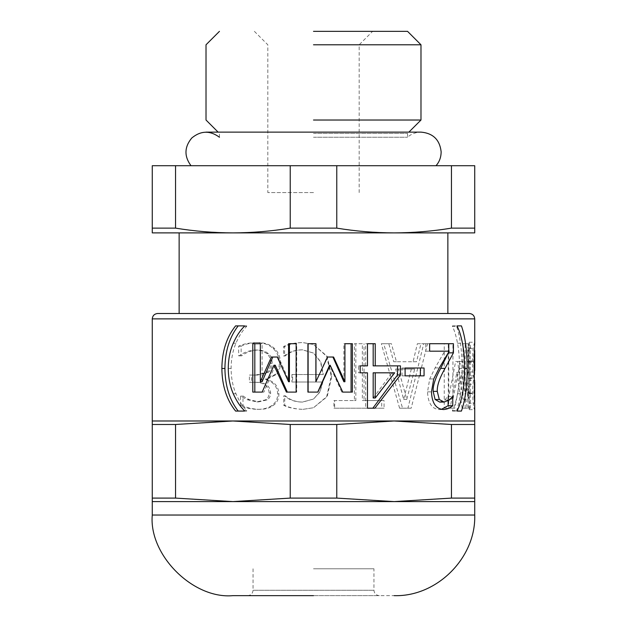 <?xml version="1.0" encoding="UTF-8"?>
<svg xmlns="http://www.w3.org/2000/svg" width="627" height="627" viewBox="0 0 627 627"><rect width="100%" height="100%" fill="white"/><g stroke="black" fill="none" stroke-linecap="round" stroke-linejoin="round"><path stroke-width="0.47" stroke-dasharray="3.13 2.35" d="M275.253 365.235L263.873 392.102L252.799 392.102M288.577 343.706L296.72 343.706L296.72 392.102L286.414 392.102M271.413 357.029L278.498 357.029L289.408 381.757M252.799 343.706L262.102 343.706L262.102 381.757M263.873 392.102L262.157 392.102M296.72 392.102L296.14 392.102M296.72 343.706L296.14 343.706M278.498 357.029L277.291 357.029M262.102 343.706L260.33 343.706M424.064 375.847L402.048 375.847L402.048 368.01L424.064 368.01M402.048 368.01L405.105 368.01M402.048 375.847L405.105 375.847M452.412 326.306L452.412 325.883L456.503 325.883C460.226 336.95 462.052 351.144 461.981 368.48C462.075 385.605 460.249 399.799 456.503 411.069L452.412 411.069L452.412 410.654C454.465 406.539 456.166 400.896 457.506 393.725C458.839 386.491 459.528 378.081 459.575 368.48C459.552 358.809 458.862 350.399 457.506 343.235C456.15 336.025 454.45 330.382 452.412 326.306L457.201 326.306M452.412 325.883L457.201 325.883M452.412 410.654L457.201 410.654M452.412 411.069L457.201 411.069M456.503 411.069L461.433 411.069M456.503 325.883L461.433 325.883M465.156 408.201L465.156 343.706L463.039 343.706L463.039 399.258L457.647 361.473L455.649 361.473L448.297 399.258L448.297 343.706L444.253 343.706L444.253 408.201L450.061 408.201L456.864 372.297L462.091 408.201L470.391 408.201L470.391 343.706L468.197 343.706L468.197 399.258L462.616 361.473L460.555 361.473L452.945 399.258L452.945 343.706L448.76 343.706L448.76 408.201L454.771 408.201L461.809 372.297L467.217 408.201L470.391 408.201M465.156 343.706L470.391 343.706M462.091 408.201L467.217 408.201M456.864 372.297L461.809 372.297M450.061 408.201L454.771 408.201M444.253 408.201L448.76 408.201M444.253 343.706L453.431 343.706M448.297 343.706L452.945 343.706M448.297 399.258L452.945 399.258M455.649 361.473L460.555 361.473M457.647 361.473L462.616 361.473M463.039 399.258L468.197 399.258M463.039 343.706L468.197 343.706M411.336 369.052L403.639 399.415L395.645 369.052L414.706 369.052L406.751 399.415L398.474 369.052L414.706 369.052M395.645 369.052L398.474 369.052M403.639 399.415L406.751 399.415M388.803 343.706L381.349 343.706L399.595 408.201L407.911 408.201L423.727 343.706L417.378 343.706L413.091 361.74L393.701 361.74L388.803 343.706L391.397 343.706L383.693 343.706L402.565 408.201L411.171 408.201L427.528 343.706L420.96 343.706L416.524 361.74L396.468 361.74L391.397 343.706M381.349 343.706L383.693 343.706M393.701 361.74L396.468 361.74M413.091 361.74L416.524 361.74M417.378 343.706L420.96 343.706M423.727 343.706L427.528 343.706M407.911 408.201L411.171 408.201M399.595 408.201L402.565 408.201M302.982 409.345L313.5 407.738L326.698 396.656L331.221 376.216L326.581 356.23L313.5 344.489L302.88 342.554C295.568 342.71 289.478 344.019 284.595 346.48L284.595 355.987L285.191 355.987C289.478 352.053 295.301 349.991 302.676 349.819L313.5 353.064L320.546 361.826L322.968 374.538L292.629 374.538L292.629 382.015L322.568 382.015L319.684 392.126L313.5 399.046L302.676 402.079C295.654 401.978 289.878 399.885 285.34 395.809L284.744 395.809L284.744 405.379C289.478 407.746 295.552 409.07 302.982 409.345L313.5 407.738L327.153 396.656L331.832 376.216L327.035 356.23L313.5 344.489L302.512 342.554C294.949 342.71 288.647 344.019 283.6 346.48L283.6 355.987L284.219 355.987C288.647 352.053 294.674 349.991 302.3 349.819L313.5 353.064L320.789 361.826L323.297 374.538L291.908 374.538L291.908 382.015L322.881 382.015L319.895 392.126L313.5 399.046L302.3 402.079C295.043 401.978 289.063 399.885 284.376 395.809L283.757 395.809L283.757 405.379C288.647 407.746 294.933 409.07 302.614 409.345M284.744 405.379L283.757 405.379M284.744 395.809L283.757 395.809M285.34 395.809L284.376 395.809M292.629 382.015L291.908 382.015M292.629 374.538L291.908 374.538M285.191 355.987L284.219 355.987M284.595 355.987L283.6 355.987M284.595 346.48L283.6 346.48M267.157 378.982L275.864 374.805C278.764 372.516 280.324 368.566 280.535 362.939C280.402 357.069 278.364 352.241 274.446 348.463C270.386 344.576 264.884 342.608 257.94 342.554C250.447 342.938 244.851 344.16 241.144 346.214L241.144 355.83L241.677 355.83C246.027 352.366 251.403 350.43 257.799 350.031C261.882 349.944 265.409 351.144 268.364 353.636C270.919 355.87 272.181 359.106 272.149 363.354C272.094 367.696 270.692 370.745 267.925 372.501L257.564 375.064L251.537 375.064L251.537 382.274L256.811 382.274C265.511 382.36 270.119 385.934 270.645 392.988C270.574 396.162 269.383 398.458 267.063 399.885L258.7 401.876L249.319 399.681L242.986 396.123L242.986 405.638C246.991 407.777 252.289 409.016 258.888 409.345C264.688 409.431 269.336 408.232 272.831 405.74C276.875 403.043 278.905 399.085 278.913 393.881C278.474 386.475 274.555 381.718 267.157 379.609L267.157 378.982L265.558 378.982L274.563 374.805C277.565 372.516 279.18 368.566 279.399 362.939C279.258 357.069 277.158 352.241 273.098 348.463C268.905 344.576 263.215 342.608 256.028 342.554C248.276 342.938 242.484 344.16 238.652 346.214L238.652 355.83L239.208 355.83C243.707 352.366 249.264 350.43 255.879 350.031C260.103 349.944 263.748 351.144 266.804 353.636C269.445 355.87 270.754 359.106 270.723 363.354C270.668 367.696 269.21 370.745 266.357 372.501L255.636 375.064L249.397 375.064L249.397 382.274L254.86 382.274C263.857 382.36 268.622 385.934 269.163 392.988C269.093 396.162 267.854 398.458 265.456 399.885L256.811 401.876L247.101 399.681L240.556 396.123L240.556 405.638C244.695 407.777 250.181 409.016 257.007 409.345C263.003 409.431 267.807 408.232 271.428 405.74C275.614 403.043 277.706 399.085 277.714 393.881C277.259 386.475 273.207 381.718 265.558 379.609L265.558 378.982M275.864 374.805L274.563 374.805M267.157 379.609L265.558 379.609M258.888 409.345L257.007 409.345M242.986 405.638L240.556 405.638M242.986 396.123L240.556 396.123M243.48 396.123L241.066 396.123M258.7 401.876L256.811 401.876M267.063 399.885L265.456 399.885M256.811 382.274L254.86 382.274M251.537 382.274L249.397 382.274M251.537 375.064L249.397 375.064M257.564 375.064L255.636 375.064M267.925 372.501L266.357 372.501M257.799 350.031L255.879 350.031M241.677 355.83L239.208 355.83M241.144 355.83L238.652 355.83M241.144 346.214L238.652 346.214M257.94 342.554L256.028 342.554M362.351 343.706L354.42 343.706L354.42 400.567L333.932 400.567L333.932 408.201L381.718 408.201L381.718 400.567L362.351 400.567L362.351 343.706L355.83 343.706L355.83 400.567L334.638 400.567L334.638 408.201L384.069 408.201L384.069 400.567L364.036 400.567L364.036 343.706M354.42 343.706L355.83 343.706M362.351 400.567L364.036 400.567M381.718 400.567L384.069 400.567M381.718 408.201L384.069 408.201M333.932 408.201L334.638 408.201M333.932 400.567L334.638 400.567M354.42 400.567L355.83 400.567M469.341 380.236L469.215 403.286L474.584 403.286L473.777 393.67L474.71 380.236L469.341 380.236L468.965 384.265L474.325 384.265M469.215 403.286L468.432 393.67L468.965 384.265M469.341 371.929L468.949 375.949L468.267 362.155C468.44 353.761 468.753 349.263 469.223 348.675L469.341 371.929L474.71 371.929M469.223 348.675L474.592 348.675C474.106 349.263 473.777 353.761 473.604 362.155L474.302 375.949L468.949 375.949M474.521 374.546L474.302 375.949M468.745 361.685L469.215 342.24L467.875 347.781L467.044 361.528C467.154 368.809 467.64 374.35 468.502 378.144L468.502 378.41C467.766 381.733 467.358 386.491 467.303 392.674C467.687 403.185 468.33 408.843 469.215 409.658L468.878 393.254L469.333 377.783L468.745 361.685L474.098 361.685M469.215 342.24L474.584 342.24L473.197 347.781L472.343 361.528C472.452 368.809 472.954 374.35 473.847 378.144L473.847 378.41C473.079 381.733 472.664 386.491 472.601 392.674C473.009 403.185 473.667 408.843 474.584 409.658L474.725 409.047M474.725 342.953L474.584 342.24M469.333 377.783L474.702 377.783M469.333 378.042L474.702 378.042M469.215 409.658L474.584 409.658M468.502 378.41L473.847 378.41M468.502 378.144L473.847 378.144M441.455 409.329L439.37 409.556C431.948 409.086 428.006 403.185 427.536 391.844L429.714 378.927L435.099 367.9L444.708 351.183L425.764 351.183L425.764 343.706L448.767 343.706M439.723 402.079L444.708 400.042L447.882 396.491L448.109 400.81M448.767 351.183L448.767 351.982M425.764 343.706L429.636 343.706M425.764 351.183L429.636 351.183M444.708 351.183L449.23 351.183M435.099 367.9L439.292 367.9M429.714 378.927L433.727 378.927M439.37 409.556L443.712 409.556M448.109 396.491L452.749 396.491M447.882 396.491L452.514 396.491M444.708 400.042L449.23 400.042M373.175 398.004L391.946 372.814L373.175 372.814M391.946 372.814L394.649 372.814M374.899 408.201L365.682 408.201L365.682 372.814L358.628 372.814L358.628 365.862L365.682 365.862L365.682 343.706L375.236 343.706M373.175 365.862L400.449 365.862M358.628 365.862L360.18 365.862M358.628 372.814L360.18 372.814M365.682 372.814L367.477 372.814M365.682 408.201L367.477 408.201M365.682 343.706L367.477 343.706M365.682 365.862L367.477 365.862M317.897 392.102L307.92 392.102M352.374 392.102L341.793 392.102L329.598 365.235M343.878 381.757L343.878 343.706L352.374 343.706M315.883 381.757L327.082 357.029L333.58 357.029M307.92 343.706L315.969 343.706M341.793 392.102L342.773 392.102M343.878 343.706L344.928 343.706M327.082 357.029L327.553 357.029M235.595 325.883L246.732 325.883L246.732 326.306C242.586 330.453 238.989 336.096 235.948 343.235C232.805 350.571 231.191 358.981 231.089 368.48C231.222 378.081 232.836 386.491 235.948 393.725C239.083 400.966 242.673 406.609 246.732 410.654L246.732 411.069L235.595 411.069M246.732 411.069L244.428 411.069M246.732 410.654L244.428 410.654M246.732 326.306L244.428 326.306M246.732 325.883L244.428 325.883M394.117 420.983L474.725 420.983L474.725 424.487L451.456 424.487L394.117 420.983L336.77 424.487L290.23 424.487L232.883 420.983L394.117 420.983M152.267 420.983L232.883 420.983L175.544 424.487L152.267 424.487L152.267 420.983M157.643 313.5L391.428 313.5M313.5 313.5L179.142 313.5L313.5 313.5M152.267 498.097L175.544 498.097L232.883 501.6L152.267 501.6L152.267 424.487M336.77 498.097L394.117 501.6L232.883 501.6L290.23 498.097L336.77 498.097L336.77 424.487M290.23 498.097L290.23 424.487M175.544 498.097L175.544 424.487M451.456 498.097L474.725 498.097L474.725 501.6L394.117 501.6L451.456 498.097L451.456 424.487M474.725 498.097L474.725 424.487M451.456 228.126L451.456 165.708L474.725 165.708L474.725 232.883L394.117 232.883C413.326 232.829 432.442 231.245 451.456 228.126L474.725 228.126M451.456 165.708L336.77 165.708L336.77 228.126C355.783 231.245 374.899 232.829 394.117 232.883L232.883 232.883C252.101 232.829 271.217 231.245 290.23 228.126L336.77 228.126M336.77 165.708L290.23 165.708L290.23 228.126M290.23 165.708L152.267 165.708L152.267 228.126L175.544 228.126C194.558 231.245 213.666 232.829 232.883 232.883L152.267 232.883L152.267 228.126M175.544 165.708L175.544 228.126M313.5 44.783L420.983 44.783L313.5 44.783M313.5 31.35L407.55 31.35L313.5 31.35M313.5 120.023L420.983 120.023L313.5 120.023M313.5 133.465L407.55 133.465L313.5 133.465M313.5 137.25L407.55 137.25L313.5 137.25M313.5 165.708L436.008 165.708M313.5 232.883L179.142 232.883L313.5 232.883M232.883 595.65L394.117 595.65M313.5 595.65L379.335 595.65C376.09 595.313 374.303 593.518 373.958 590.273L373.958 568.775M253.042 568.775L253.042 590.273L373.958 590.273L253.042 590.273C252.697 593.518 250.902 595.305 247.665 595.65M313.5 568.775L373.958 568.775L313.5 568.775M313.5 192.575L267.815 192.575L313.5 192.575M457.506 343.235L462.467 343.235M459.575 368.48L461.981 368.48M457.506 393.725L462.467 393.725M331.221 376.216L331.832 376.216M278.913 393.881L277.714 393.881M272.831 405.74L271.428 405.74M249.319 399.681L247.101 399.681M270.645 392.988L269.163 392.988M272.149 363.354L270.723 363.354M268.364 353.636L266.804 353.636M274.446 348.463L273.098 348.463M280.535 362.939L279.399 362.939M469.302 393.145L474.67 393.145M468.432 393.67L473.777 393.67M469.27 360.846L474.639 360.846M468.267 362.155L473.604 362.155M468.878 393.254L474.231 393.254M467.303 392.674L472.601 392.674M467.044 361.528L472.343 361.528M467.875 347.781L473.197 347.781M427.536 391.844L431.47 391.844M235.948 393.725L233.268 393.725M231.089 368.48L228.244 368.48M235.948 343.235L233.268 343.235M394.117 318.877L152.267 318.877M152.267 515.033L313.5 515.033M469.357 343.149L469.357 350.328M469.357 408.851L469.357 401.437M469.357 382.196L469.357 370.62M359.177 192.575L359.177 44.783L372.618 31.35M254.382 31.35L267.815 44.783L267.815 192.575M206.017 132.117L420.983 132.117C415.662 132.266 411.187 133.974 407.55 137.25L407.55 133.465L408.89 132.117M219.45 137.25L219.45 133.465L218.102 132.117"/><path stroke-width="0.94" d="M254.821 392.102L254.821 343.706M287.315 392.102L275.253 365.235L273.936 365.235L262.157 392.102L252.799 392.102L252.799 343.706L260.33 343.706L260.33 381.757L271.413 357.029L277.291 357.029L288.577 381.757L288.577 343.706L296.14 343.706L296.14 392.102L286.414 392.102L273.936 365.235M288.577 381.757L289.408 381.757L289.408 343.706M260.33 381.757L262.102 381.757L272.816 357.029M420.38 368.01L420.38 375.847M405.105 375.847L405.105 368.01L424.064 368.01L424.064 375.847L405.105 375.847M457.201 326.306L457.201 325.883L461.433 325.883C465.289 336.95 467.178 351.144 467.099 368.48C467.201 385.605 465.312 399.799 461.433 411.069L457.201 411.069L457.201 410.654C459.325 406.539 461.08 400.896 462.467 393.725C463.847 386.491 464.56 378.081 464.607 368.48C464.583 358.809 463.87 350.399 462.467 343.235C461.064 336.025 459.309 330.382 457.201 326.306M474.608 380.236L474.474 403.286M474.467 348.675L474.521 374.546M474.725 409.047L474.098 361.685L474.725 342.953M448.109 400.81L448.109 405.693L441.455 409.329M448.767 351.982L440.671 368.37C435.365 377.987 432.857 385.652 433.147 391.366L435.099 399.47L439.723 402.079L444.081 402.079L449.23 400.042L452.749 396.491L452.749 405.693C450.554 407.848 447.545 409.141 443.712 409.556C436.031 409.086 431.948 403.185 431.47 391.844L433.727 378.927L439.292 367.9L449.23 351.183L429.636 351.183L429.636 343.706L453.431 343.706L453.431 352.852L445.052 368.37C439.566 377.987 436.972 385.652 437.278 391.366L439.292 399.47L444.081 402.079M448.767 343.706L448.767 351.183M448.109 405.693L452.749 405.693M448.767 352.852L453.431 352.852M375.236 398.004L373.175 398.004L373.175 372.814L375.236 372.814L375.236 398.004L394.649 372.814L375.236 372.814M397.549 365.862L397.549 374.962L372.846 408.201M373.175 343.706L373.175 365.862L400.449 365.862L400.449 374.962L374.899 408.201L367.477 408.201L367.477 372.814L360.18 372.814L360.18 365.862L367.477 365.862L367.477 343.706L375.236 343.706L375.236 365.862M397.549 374.962L400.449 374.962M308.108 392.102L308.108 343.706M332.906 357.029L343.878 381.757L344.928 381.757L344.928 343.706L352.374 343.706L352.374 392.102L342.773 392.102L330.155 365.235L329.598 365.235L317.756 392.102M351.073 343.706L351.073 392.102M315.883 343.706L315.883 381.757L327.553 357.029L333.58 357.029L344.928 381.757M330.155 365.235L317.897 392.102L307.92 392.102L307.92 343.706L315.969 343.706L315.969 381.757M238.189 411.069C229.537 399.908 225.109 385.707 224.921 368.48C225.085 351.316 229.506 337.122 238.189 325.883M235.595 411.069C226.637 399.908 222.068 385.707 221.872 368.48C222.036 351.316 226.613 337.122 235.595 325.883L244.428 325.883L244.428 326.306C240.141 330.453 236.418 336.096 233.268 343.235C230.023 350.571 228.353 358.981 228.244 368.48C228.385 378.081 230.054 386.491 233.268 393.725C236.512 400.966 240.235 406.609 244.428 410.654L244.428 411.069L235.595 411.069M474.725 420.983L152.267 420.983L152.267 424.487L175.544 424.487L232.883 420.983L290.23 424.487L336.77 424.487L394.117 420.983L451.456 424.487L474.725 424.487L474.725 408.851M152.267 420.983L152.267 318.877C152.612 315.632 154.407 313.845 157.643 313.5L469.357 313.5C472.593 313.837 474.388 315.632 474.725 318.877L474.725 343.149M175.544 498.097L152.267 498.097L152.267 501.6L474.725 501.6L474.725 498.097L451.456 498.097L394.117 501.6L336.77 498.097L290.23 498.097L232.883 501.6L175.544 498.097L175.544 424.487M290.23 498.097L290.23 424.487M152.267 498.097L152.267 424.487M474.725 498.097L474.725 424.487M451.456 498.097L451.456 424.487M336.77 498.097L336.77 424.487M152.267 228.126L152.267 165.708L451.456 165.708L451.456 228.126C432.442 231.245 413.326 232.829 394.117 232.883C374.899 232.829 355.783 231.245 336.77 228.126L290.23 228.126C271.217 231.245 252.101 232.829 232.883 232.883C213.666 232.829 194.558 231.245 175.544 228.126L152.267 228.126L152.267 232.883L474.725 232.883L474.725 228.126L451.456 228.126M336.77 165.708L336.77 228.126M451.456 165.708L474.725 165.708L474.725 228.126M290.23 165.708L290.23 228.126M175.544 165.708L175.544 228.126M313.5 31.35L407.55 31.35L313.5 31.35M313.5 44.783L420.983 44.783L313.5 44.783M313.5 120.023L420.983 120.023L313.5 120.023M190.992 165.708C184.064 156.28 184.314 147.047 191.76 138.018C200.789 130.573 210.021 130.322 219.45 137.25M313.5 595.65L232.883 595.65C192.998 599.255 148.67 554.919 152.267 515.033L152.267 501.6M464.607 368.48L467.099 368.48M474.231 393.145L474.67 393.145M474.098 360.846L474.639 360.846M435.099 399.47L439.292 399.47M433.147 391.366L437.278 391.366M440.671 368.37L445.052 368.37M224.921 368.48L221.872 368.48M152.267 318.877L474.725 318.877M474.725 501.6L474.725 515.033L152.267 515.033M474.725 350.328L474.725 370.62M474.725 382.196L474.725 401.437M408.89 132.117L420.983 120.023L420.983 44.783L407.55 31.35M218.102 132.117L206.017 120.023L206.017 44.783L219.45 31.35M436.008 165.708C439.409 161.915 441.118 157.252 441.134 151.71C439.739 139.727 433.022 133.198 420.983 132.117L206.017 132.117M447.858 313.5L447.858 232.883M179.142 313.5L179.142 232.883M474.725 515.033C476.089 557.787 436.87 597.014 394.117 595.65"/></g></svg>
